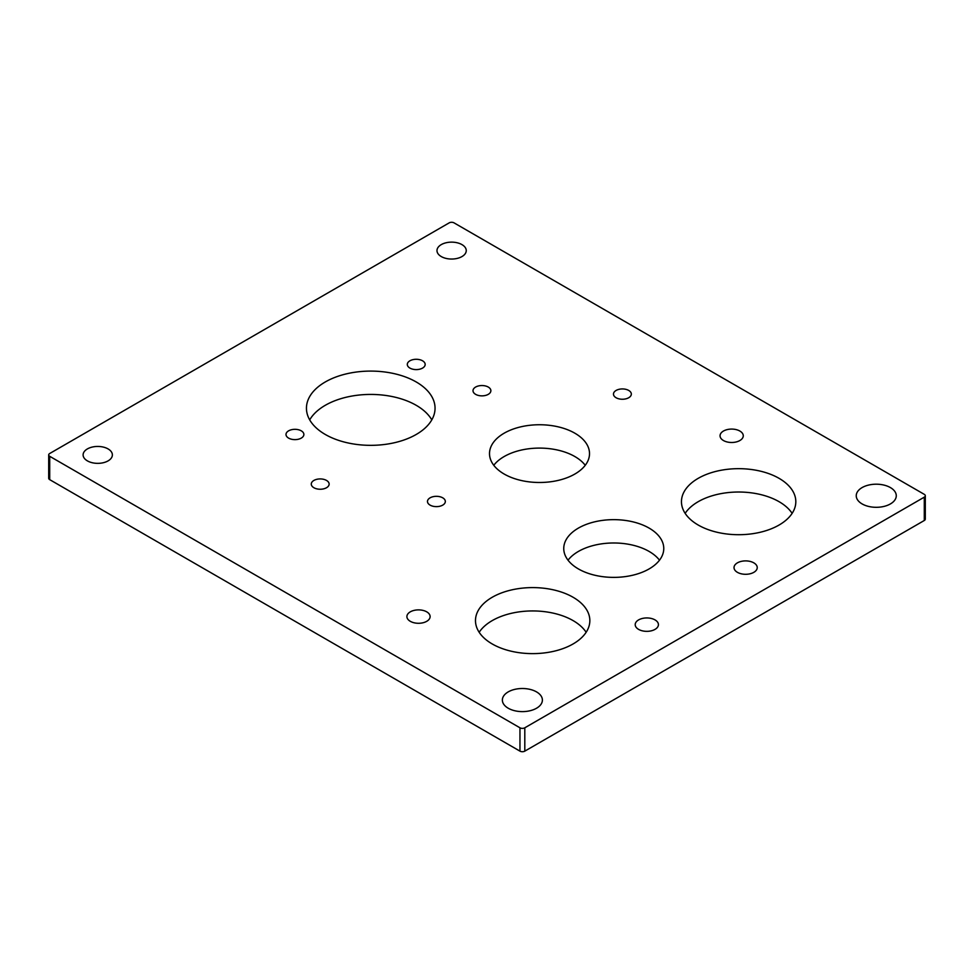 <?xml version="1.0" encoding="UTF-8"?>
<svg xmlns="http://www.w3.org/2000/svg" width="974" height="974" viewBox="0 0 974 974"><rect width="100%" height="100%" fill="white"/><g stroke="black" fill="none" stroke-linecap="round" stroke-linejoin="round"><path stroke-width="1.46" d="M488.266 387.055A8.936 5.162 0 0 0 478.526 385.935A8.936 5.162 0 0 0 473.011 390.708A8.936 5.162 0 0 0 475.629 394.348A8.936 5.162 0 0 0 485.369 395.468A8.936 5.162 0 0 0 490.872 390.708A8.936 5.162 0 0 0 488.266 387.055M326.521 480.438A8.936 5.162 0 0 0 316.793 479.318A8.936 5.162 0 0 0 311.278 484.078A8.936 5.162 0 0 0 313.896 487.731A8.936 5.162 0 0 0 323.624 488.851A8.936 5.162 0 0 0 329.139 484.078A8.936 5.162 0 0 0 326.521 480.438M430.094 505.116A8.936 5.162 180 0 1 427.476 501.476A8.936 5.162 180 0 1 432.992 496.716A8.936 5.162 180 0 1 442.72 497.824A8.936 5.162 180 0 1 445.337 501.476A8.936 5.162 180 0 1 439.822 506.237A8.936 5.162 180 0 1 430.094 505.116M616.079 397.733A8.936 5.162 180 0 1 613.474 394.093A8.936 5.162 180 0 1 618.977 389.332A8.936 5.162 180 0 1 628.717 390.44A8.936 5.162 180 0 1 631.335 394.093A8.936 5.162 180 0 1 625.819 398.853A8.936 5.162 180 0 1 616.079 397.733M422.558 360.794A8.936 5.162 0 0 0 412.818 359.674A8.936 5.162 0 0 0 407.302 364.446A8.936 5.162 0 0 0 409.92 368.087A8.936 5.162 0 0 0 419.66 369.207A8.936 5.162 0 0 0 425.175 364.446A8.936 5.162 0 0 0 422.558 360.794M301.258 430.825A8.936 5.162 0 0 0 291.518 429.717A8.936 5.162 0 0 0 286.003 434.477A8.936 5.162 0 0 0 288.621 438.117A8.936 5.162 0 0 0 298.361 439.237A8.936 5.162 0 0 0 303.876 434.477A8.936 5.162 0 0 0 301.258 430.825M655.027 619.902A11.603 6.696 0 0 0 642.377 618.453A11.603 6.696 0 0 0 635.206 624.638A11.603 6.696 0 0 0 638.603 629.387A11.603 6.696 0 0 0 651.253 630.835A11.603 6.696 0 0 0 658.424 624.638A11.603 6.696 0 0 0 655.027 619.902M426.722 611.842A11.603 6.696 0 0 0 414.072 610.394A11.603 6.696 0 0 0 406.901 616.579A11.603 6.696 0 0 0 410.298 621.315A11.603 6.696 0 0 0 422.947 622.776A11.603 6.696 0 0 0 430.118 616.579A11.603 6.696 0 0 0 426.722 611.842M739.863 431.044A11.603 6.696 0 0 0 727.213 429.595A11.603 6.696 0 0 0 720.054 435.78A11.603 6.696 0 0 0 723.451 440.528A11.603 6.696 0 0 0 736.101 441.977A11.603 6.696 0 0 0 743.272 435.78A11.603 6.696 0 0 0 739.863 431.044M753.827 562.862A11.603 6.696 0 0 0 741.177 561.401A11.603 6.696 0 0 0 734.019 567.598A11.603 6.696 0 0 0 737.415 572.335A11.603 6.696 0 0 0 750.065 573.783A11.603 6.696 0 0 0 757.236 567.598A11.603 6.696 0 0 0 753.827 562.862M431.799 419.879A64.296 37.122 0 0 0 416.215 405.306A64.296 37.122 0 0 0 309.708 419.879M416.215 381.966A64.296 37.122 0 0 0 346.147 373.919A64.296 37.122 0 0 0 306.445 408.216A64.296 37.122 0 0 0 325.279 434.465A64.296 37.122 0 0 0 395.359 442.513A64.296 37.122 0 0 0 435.049 408.216A64.296 37.122 0 0 0 416.215 381.966M585.252 465.292A50.003 28.867 0 0 0 574.867 456.55A50.003 28.867 0 0 0 493.769 465.292M574.867 433.211A50.003 28.867 0 0 0 520.372 426.941A50.003 28.867 0 0 0 489.508 453.616A50.003 28.867 0 0 0 504.155 474.034A50.003 28.867 0 0 0 558.65 480.292A50.003 28.867 0 0 0 589.514 453.616A50.003 28.867 0 0 0 574.867 433.211M659.495 560.184A50.003 28.867 0 0 0 649.122 551.442A50.003 28.867 0 0 0 568.025 560.184M649.122 528.103A50.003 28.867 0 0 0 594.627 521.845A50.003 28.867 0 0 0 563.751 548.508A50.003 28.867 0 0 0 578.398 568.926A50.003 28.867 0 0 0 632.893 575.184A50.003 28.867 0 0 0 663.769 548.508A50.003 28.867 0 0 0 649.122 528.103M792.13 513.359A57.186 33.019 0 0 0 779.078 501.695A57.186 33.019 0 0 0 685.148 513.359M779.078 478.344A57.186 33.019 0 0 0 716.754 471.185A57.186 33.019 0 0 0 681.459 501.695A57.186 33.019 0 0 0 698.212 525.035A57.186 33.019 0 0 0 760.524 532.194A57.186 33.019 0 0 0 795.819 501.695A57.186 33.019 0 0 0 779.078 478.344M586.153 632.284A57.186 33.019 0 0 0 573.102 620.608A57.186 33.019 0 0 0 479.171 632.284M573.102 597.269A57.186 33.019 0 0 0 510.778 590.11A57.186 33.019 0 0 0 475.482 620.608A57.186 33.019 0 0 0 492.223 643.96A57.186 33.019 0 0 0 554.547 651.107A57.186 33.019 0 0 0 589.842 620.608A57.186 33.019 0 0 0 573.102 597.269M108.09 448.929A14.634 8.449 0 0 0 92.14 447.09A14.634 8.449 0 0 0 83.107 454.907A14.634 8.449 0 0 0 87.392 460.872A14.634 8.449 0 0 0 103.341 462.711A14.634 8.449 0 0 0 112.375 454.907A14.634 8.449 0 0 0 108.09 448.929M461.968 244.62A14.634 8.449 0 0 0 446.019 242.782A14.634 8.449 0 0 0 436.985 250.586A14.634 8.449 0 0 0 441.271 256.564A14.634 8.449 0 0 0 457.22 258.402A14.634 8.449 0 0 0 466.254 250.586A14.634 8.449 0 0 0 461.968 244.62M890.406 487.584A20.016 11.554 0 0 0 868.601 485.076A20.016 11.554 0 0 0 856.243 495.754A20.016 11.554 0 0 0 862.112 503.923A20.016 11.554 0 0 0 883.917 506.431A20.016 11.554 0 0 0 896.275 495.754A20.016 11.554 0 0 0 890.406 487.584M536.528 691.893A20.016 11.554 0 0 0 514.722 689.385A20.016 11.554 0 0 0 502.365 700.062A20.016 11.554 0 0 0 508.233 708.232A20.016 11.554 0 0 0 530.039 710.74A20.016 11.554 0 0 0 542.396 700.062A20.016 11.554 0 0 0 536.528 691.893M924.289 494.354L454.042 222.863A3.433 1.985 0 0 0 449.197 222.863L49.711 453.507A3.433 1.985 0 0 0 48.7 454.907A3.433 1.985 0 0 0 49.711 456.307L519.958 727.797A3.433 1.985 0 0 0 524.803 727.797L924.289 497.154A3.433 1.985 0 0 0 925.3 495.754A3.433 1.985 0 0 0 924.289 494.354M925.3 495.754L925.3 519.093A3.433 1.985 180 0 1 924.289 520.493L924.289 497.154M524.803 727.797L524.803 751.137L924.289 520.493M524.803 751.137A3.433 1.985 180 0 1 519.958 751.137L519.958 727.797M49.711 456.307L49.711 479.646L519.958 751.137M49.711 479.646A3.433 1.985 180 0 1 48.7 478.246L48.7 454.907"/></g></svg>
